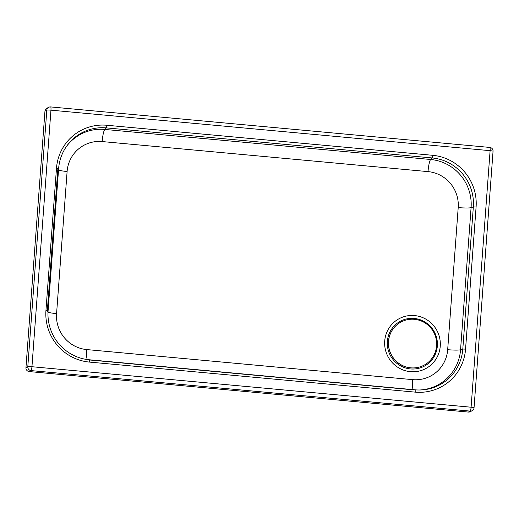 <?xml version="1.0" encoding="UTF-8"?>
<svg xmlns="http://www.w3.org/2000/svg" width="519" height="519" viewBox="0 0 519 519"><rect width="100%" height="100%" fill="white"/><g stroke="black" fill="none" stroke-linecap="round" stroke-linejoin="round"><path stroke-width="0.78" d="M48.092 310.79A45.257 44.362 62.3 0 0 89.197 359.764L415.044 389.821A45.257 44.362 62.3 0 0 420.26 389.99A45.257 44.362 62.3 0 0 462.805 349.04L473.334 206.925A45.257 44.362 62.3 0 0 432.223 157.951L106.376 127.895A45.257 44.362 62.3 0 0 67.055 145.625A45.257 44.362 62.3 0 0 58.621 168.675L48.092 310.79L45.951 310.401A47.748 46.807 62.3 0 0 89.326 362.074A2.64 0.441 -84.7 0 0 89.197 359.764M492.992 151.321A3.581 0.383 -175.8 0 0 493.05 151.263A3.581 3.581 0 0 0 489.806 147.428L50.654 106.927A3.581 0.597 95.3 0 0 50.583 106.94A3.581 3.51 62.3 0 0 48.656 107.323L46.814 108.289A3.581 3.51 62.3 0 0 44.958 111.137L25.95 367.692A3.581 3.51 62.3 0 0 29.207 371.572L468.359 412.073A3.581 3.51 62.3 0 0 470.285 411.697L472.134 410.724A3.581 3.581 0 0 0 474.042 407.817L493.05 151.263A3.581 0.383 -175.8 0 0 490.105 150.672L471.096 407.22L31.944 366.719L50.953 110.164L490.105 150.672A3.581 0.597 -84.7 0 0 489.806 147.428A3.581 0.597 -84.7 0 0 489.741 147.448M401.161 321.929A24.464 23.984 62.3 0 0 401.116 321.955A24.464 23.984 62.3 0 0 388.465 341.379A24.464 23.984 62.3 0 0 399.332 363.813A24.464 23.984 62.3 0 0 423.854 365.285A24.464 23.984 62.3 0 0 423.9 365.259M388.556 341.333A24.464 23.984 62.3 0 0 399.429 363.761A24.464 23.984 62.3 0 0 423.945 365.24A24.464 23.984 62.3 0 0 436.148 338.933A24.464 23.984 62.3 0 0 414.402 319.315A24.464 23.984 62.3 0 0 401.213 321.91A24.464 23.984 62.3 0 0 388.556 341.333M414.22 318.445A25.457 24.957 -117.7 0 1 433.06 358.311A25.457 24.957 -117.7 0 1 389.769 354.315A25.457 24.957 -117.7 0 1 414.22 318.445M414.564 315.571A28.286 27.728 62.3 0 0 387.395 355.424A28.286 27.728 62.3 0 0 435.493 359.862A28.286 27.728 62.3 0 0 414.564 315.571M102.178 141.564L428.026 171.614A33.229 32.574 -117.7 0 1 458.206 207.581L447.676 349.689A33.229 32.574 -117.7 0 1 412.611 379.636L86.764 349.579A33.229 32.574 -117.7 0 1 56.577 313.619L67.107 171.504A33.229 32.574 -117.7 0 1 102.178 141.564A11.314 1.888 -84.7 0 1 104.812 129.439A44.498 43.622 62.3 0 0 66.601 146.254M56.48 168.072A13.202 1.401 -175.8 0 0 57.518 168.409M428.026 171.614A11.314 1.888 95.3 0 1 430.66 159.489L104.812 129.439L106.376 127.895A2.64 0.441 -84.7 0 0 106.869 125.261A47.748 46.807 62.3 0 0 56.48 168.286L45.951 310.401M458.206 207.581A11.314 1.2 -175.8 0 0 471.083 207.652A44.498 43.622 62.3 0 0 430.66 159.489L432.223 157.951A2.64 0.441 -84.7 0 0 432.723 155.311L106.869 125.261M447.676 349.689A11.314 1.2 -175.8 0 0 460.554 349.767L471.083 207.652L473.334 206.925L476.092 206.99A47.748 46.807 62.3 0 0 432.723 155.311M412.611 379.636A11.314 1.888 -84.7 0 0 413.234 389.652M419.482 390.003A44.498 43.622 62.3 0 0 460.554 349.767L462.805 349.04L465.562 349.105L476.092 206.99M86.764 349.579A11.314 1.888 -84.7 0 0 87.354 359.557M56.577 313.619A11.314 1.2 4.2 0 1 48.008 312.23M67.107 171.504A11.314 1.2 4.2 0 1 58.511 170.109M58.621 168.675L56.48 168.286M89.326 362.074L415.174 392.13A2.64 0.441 -84.7 0 0 415.044 389.821M415.174 392.13A47.748 46.807 62.3 0 0 465.562 349.105M44.958 111.137L46.807 110.171A3.581 3.51 62.3 0 1 48.656 107.323A3.581 3.581 0 0 1 50.654 106.927A3.581 0.597 95.3 0 1 50.953 110.164A3.581 0.383 -175.8 0 0 46.807 110.171L27.799 366.719A3.581 0.383 4.2 0 1 31.944 366.719A3.581 0.597 95.3 0 1 31.049 370.598L470.208 411.106A3.581 0.597 -84.7 0 0 471.096 407.22A3.581 0.383 4.2 0 1 474.042 407.817M25.95 367.692L27.799 366.719A3.581 3.51 62.3 0 0 31.049 370.598L29.207 371.572M468.359 412.073L470.208 411.106A3.581 3.51 62.3 0 0 472.134 410.724M87.705 359.81L413.552 389.86M57.804 169.629L47.274 311.744"/></g></svg>

